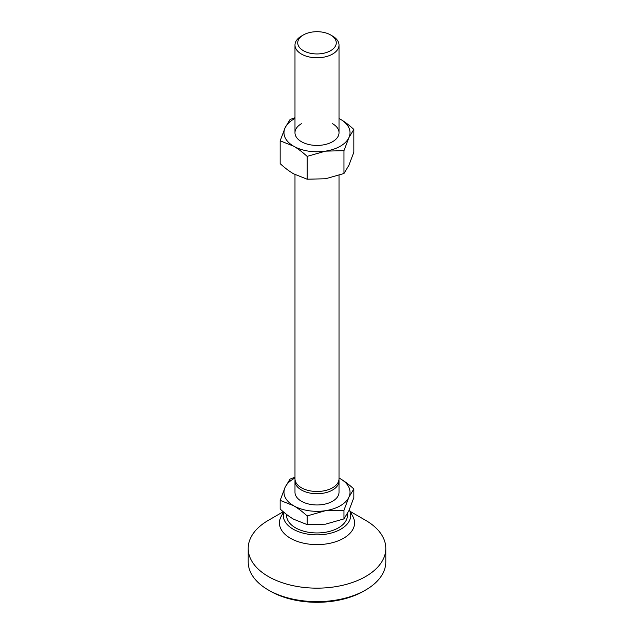 <?xml version="1.0" encoding="UTF-8"?>
<svg xmlns="http://www.w3.org/2000/svg" width="634" height="634" viewBox="0 0 634 634"><rect width="100%" height="100%" fill="white"/><g stroke="black" fill="none" stroke-linecap="round" stroke-linejoin="round"><path stroke-width="0.95" d="M332.573 36.083L330.623 34.957A19.266 11.119 0 0 0 303.377 34.957A19.266 11.119 0 0 0 303.377 50.688A19.266 11.119 0 0 0 330.623 50.688A19.266 11.119 0 0 0 330.623 34.957L332.573 36.083A22.016 12.712 0 0 1 339.016 45.069L339.016 132.712M303.377 34.957L301.427 36.083A22.016 12.712 0 0 0 294.984 45.069A22.016 12.712 0 0 0 301.427 54.056A22.016 12.712 0 0 0 325.424 56.814A22.016 12.712 0 0 0 339.016 45.069M338.928 479.898A22.016 12.712 180 0 1 339.016 481.024L339.016 492.253A22.016 12.712 180 0 1 325.424 503.998A22.016 12.712 180 0 1 301.427 501.24A22.016 12.712 180 0 1 294.984 492.253L294.984 481.024A22.016 12.712 180 0 1 295.072 479.898M339.016 481.024A22.016 12.712 180 0 1 338.271 484.313A22.016 12.712 180 0 1 301.427 490.011A22.016 12.712 180 0 1 294.984 481.024M294.984 174.58L294.984 478.773A22.016 12.712 0 0 0 301.427 487.76A22.016 12.712 0 0 0 338.271 482.062A22.016 12.712 0 0 0 339.016 478.773L339.016 175.356M280.165 500.361L293.645 505.742C297.814 508.127 302.307 511.527 307.133 515.933L307.133 524.595L293.645 519.222C289.484 516.837 284.991 513.437 280.165 509.031L280.165 500.361L285.102 487.324A33.023 19.068 0 0 0 293.645 505.742A33.023 19.068 0 0 0 325.551 510.671L343.969 510.235L348.898 497.191L353.835 488.965L353.835 497.635L348.898 510.671L343.969 518.897L325.551 524.159L307.133 524.595M343.969 510.235L343.969 518.897M307.133 515.933L325.551 510.671A33.023 19.068 0 0 0 348.898 497.191A33.023 19.068 0 0 0 340.355 478.773L339.016 478.028A33.023 19.068 0 0 1 340.355 478.773C344.516 481.158 349.009 484.558 353.835 488.965M294.984 477.251L290.031 479.098L285.102 487.324A33.023 19.068 0 0 1 294.984 478.044M365.652 520.348L350.142 511.392L365.652 520.348A68.805 39.72 180 0 1 385.805 548.434L385.805 561.914A68.805 39.72 180 0 1 365.652 590.008A68.805 39.72 180 0 1 268.348 590.008L268.348 590.008A68.805 39.72 180 0 1 248.195 561.914L248.195 548.434A68.805 39.72 180 0 1 268.348 520.348L283.247 511.741M270.29 591.134L268.348 590.008L270.29 591.134A66.055 38.135 180 0 0 363.71 591.134L365.652 590.008M385.805 548.434A68.805 39.72 180 0 1 343.327 585.134A68.805 39.72 180 0 1 268.348 576.52A68.805 39.72 180 0 1 248.195 548.434M283.755 512.169A33.713 19.464 180 0 0 293.162 529.168A33.713 19.464 180 0 0 334.284 532.116A33.713 19.464 180 0 0 349.294 509.807L352.892 516.52A37.564 21.691 180 0 1 336.4 541.499A37.564 21.691 180 0 1 290.435 538.266A37.564 21.691 180 0 1 281.108 516.52L283.541 511.987M347.289 513.881A30.4 17.554 180 0 1 329.839 531.308A30.4 17.554 180 0 1 295.507 527.813A30.4 17.554 180 0 1 286.639 514.491M332.573 123.717A22.016 12.712 180 0 1 332.573 141.699A22.016 12.712 180 0 1 301.427 141.699A22.016 12.712 180 0 1 301.427 123.717M294.984 117.71L290.031 119.549L285.102 127.775L280.165 140.819L280.165 163.643C284.991 168.05 289.484 171.442 293.645 173.835L307.133 179.208L307.133 156.384L325.551 151.13L343.969 150.686L343.969 173.51L325.551 178.764L307.133 179.208M280.165 140.819L293.645 146.192C297.814 148.578 302.307 151.978 307.133 156.384M343.969 150.686L348.898 137.641L353.835 129.423L353.835 152.239L348.898 165.284L343.969 173.51M353.835 129.423C349.009 125.009 344.516 121.617 340.355 119.224L339.016 118.479A33.023 19.068 180 0 1 340.355 119.224A33.023 19.068 180 0 1 348.898 137.641A33.023 19.068 180 0 1 325.551 151.13A33.023 19.068 180 0 1 293.645 146.192A33.023 19.068 180 0 1 285.102 127.775A33.023 19.068 180 0 1 294.984 118.495M294.984 45.069L294.984 132.712"/></g></svg>
